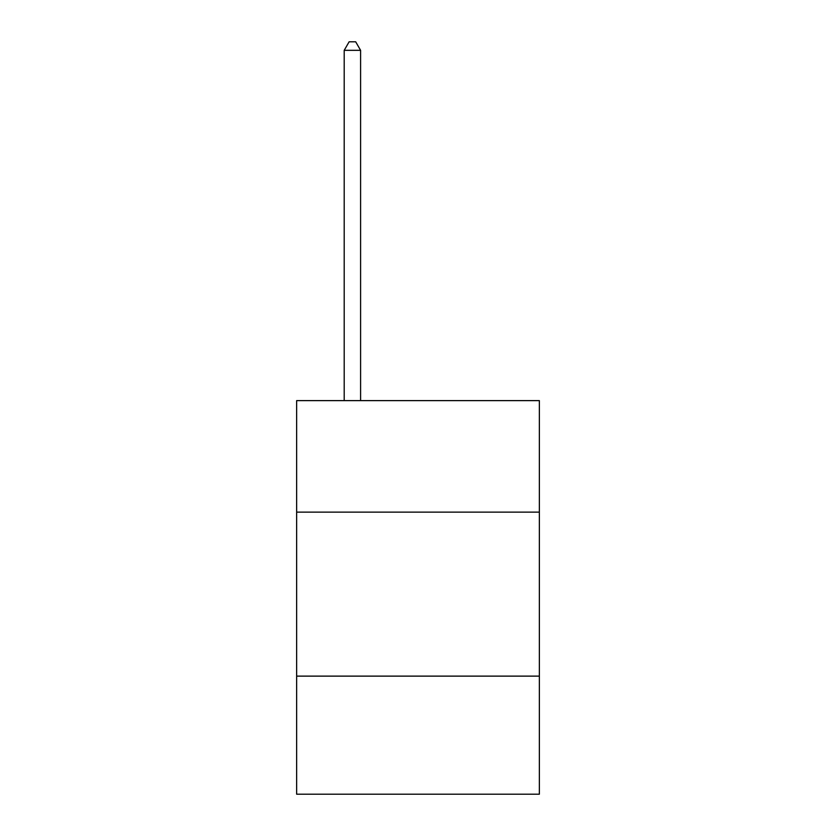 <?xml version="1.0" encoding="UTF-8"?>
<svg xmlns="http://www.w3.org/2000/svg" width="836" height="836" viewBox="0 0 836 836"><rect width="100%" height="100%" fill="white"/><g stroke="black" fill="none" stroke-linecap="round" stroke-linejoin="round"><path stroke-width="1.25" d="M539.356 512.134L539.356 400.622L296.644 400.622L296.644 512.134L539.356 512.134L539.356 794.2L296.644 794.2L296.644 512.134M539.356 676.125L296.644 676.125M360.598 400.622L360.598 50.327L344.202 50.327L344.202 400.622M344.202 50.327L349.124 41.8L355.687 41.8L360.598 50.327"/></g></svg>
